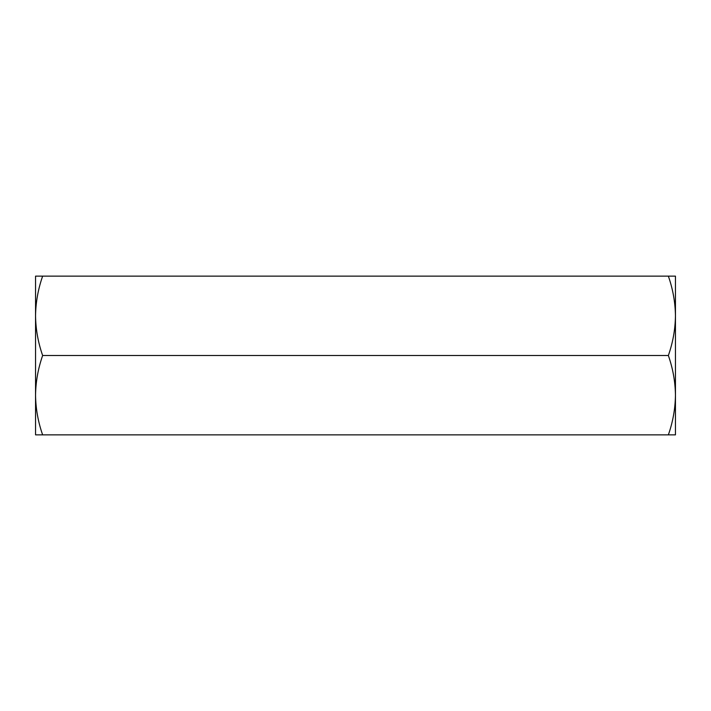 <?xml version="1.0" encoding="UTF-8"?>
<svg xmlns="http://www.w3.org/2000/svg" width="711" height="711" viewBox="0 0 711 711"><rect width="100%" height="100%" fill="white"/><g stroke="black" fill="none" stroke-linecap="round" stroke-linejoin="round"><path stroke-width="1.07" d="M35.55 315.817L35.55 395.183C35.746 408.701 38.101 421.934 42.642 434.865L35.55 434.865L35.55 395.183C35.746 381.683 38.11 368.458 42.642 355.5C38.101 342.569 35.746 329.344 35.55 315.817C35.746 302.326 38.11 289.093 42.642 276.135L35.55 276.135L35.55 315.817M668.358 434.865C672.899 421.934 675.254 408.701 675.45 395.183C675.254 381.683 672.89 368.458 668.358 355.5C672.899 342.569 675.254 329.344 675.45 315.817C675.254 302.326 672.89 289.093 668.358 276.135L675.45 276.135L675.45 434.865L42.642 434.865M668.358 276.135L42.642 276.135M668.358 355.5L42.642 355.5"/></g></svg>
